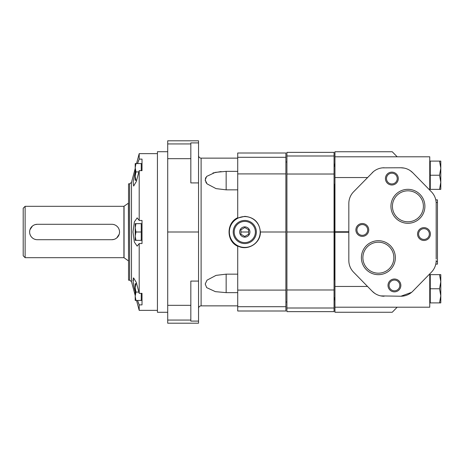 <?xml version="1.0" encoding="UTF-8"?>
<svg xmlns="http://www.w3.org/2000/svg" width="464" height="464" viewBox="0 0 464 464"><rect width="100%" height="100%" fill="white"/><g stroke="black" fill="none" stroke-linecap="round" stroke-linejoin="round"><path stroke-width="0.7" d="M138.8 303.978L139.194 304.894L142.019 304.894L142.019 300.423L141.247 300.423L141.247 293.341M157.435 310.358L139.194 310.358L139.194 304.894L137.564 300.423L138.695 303.7M134.931 290.951L133.168 282.147L133.62 277.942L136.352 282.547L139.194 293.341L142.019 293.341L142.019 300.423M142.019 220.446L142.019 243.554L139.194 243.554L137.164 246.129L134.357 242.08L132.994 232.006L134.357 221.925L137.164 217.871L139.194 220.446L142.019 220.446M237.719 306.704L237.719 245.949C247.509 251.401 260.826 243.2 260.362 232C259.451 222.523 254.255 217.309 244.783 216.357L237.719 218.051L237.719 173.907L285.888 173.907L285.888 310.996L237.719 310.996L237.719 306.704L285.888 306.704M244.783 216.584A15.416 15.416 0 0 1 258.129 239.708A15.416 15.416 0 0 1 231.432 239.708A15.416 15.416 0 0 1 244.783 216.584M237.719 217.726C226.2 222.79 226.154 241.181 237.719 246.274M226.154 189.84L226.154 171.355L215.302 172.37L206.613 176.43L205.227 180.055L207.048 183.854L216.027 188.616L226.154 189.84L237.719 189.84M226.154 171.355L237.719 171.355M237.719 158.137L201.109 158.137C199.549 157.986 198.691 157.134 198.54 155.573M221.119 171.552L212.964 172.956M205.848 177.48L205.384 178.588M205.221 179.817L205.378 180.977M205.848 182.172L206.538 183.251M226.154 292.645L226.154 274.16L216.033 275.378L207.014 280.181L205.227 283.997L206.66 287.616L215.377 291.647L226.154 292.645L237.719 292.645M226.154 274.16L237.719 274.16M135.21 240.352L141.247 240.352L141.247 223.648L135.958 223.648L135.21 227.824L135.21 240.352M135.958 240.352L135.21 236.176L135.958 232L135.21 227.824L135.21 223.648L135.958 223.648M135.958 300.423L135.21 300.423L135.21 283.724L135.958 283.724L135.21 287.895L135.958 292.071L135.21 296.247L135.958 300.423L141.247 300.423M135.958 292.071L138.939 292.071M135.958 283.724L136.758 283.724M135.958 180.276L135.21 176.105L135.958 171.929L135.21 167.753L135.958 163.577L135.21 163.577L135.21 180.276L136.758 180.276M135.958 163.577L141.247 163.577L141.247 170.659M135.958 171.929L138.939 171.929M135.958 232L141.247 232M141.247 163.577L142.019 163.577L142.019 170.659L142.019 159.106L139.194 159.106L137.564 163.577M142.019 223.648L141.247 223.648M135.21 171.924L133.162 181.871L133.62 186.058L136.352 181.453L139.194 170.659L142.019 170.659M138.695 160.3L138.359 161.205M133.388 278.029L133.18 278.365M132.994 279.85L133.04 280.906M133.18 282.257L133.4 283.765M133.702 285.424L134.479 289.072M142.019 293.341L142.019 304.894M240.926 232L248.634 232M240.926 229.773L244.783 227.551L248.634 229.773L248.634 234.227L244.783 236.449L240.926 234.227L240.926 229.773M244.783 220.441A11.559 11.559 0 0 1 254.794 237.783A11.559 11.559 0 0 1 234.767 237.783A11.559 11.559 0 0 1 244.783 220.441A11.559 11.559 0 0 1 254.794 237.783A11.559 11.559 0 0 1 234.767 237.783A11.559 11.559 0 0 1 244.783 220.441M244.783 226.861A5.139 5.139 0 0 1 249.232 234.569A5.139 5.139 0 0 1 240.329 234.569A5.139 5.139 0 0 1 244.783 226.861M190.832 281.085L198.54 281.085L198.54 323.199L167.707 323.199L167.707 320.061L190.832 320.061L190.832 281.085M190.832 320.061L190.832 321.1L198.54 321.1M190.832 143.939L190.832 142.9L198.54 142.9L198.54 140.801L167.707 140.801L167.707 143.939L190.832 143.939L190.832 182.915L198.54 182.915L198.54 281.085M198.54 142.9L198.54 182.915M167.707 143.939L167.707 232L198.54 232M167.707 232L167.707 320.061M157.435 153.642L139.194 153.642L139.194 159.106M139.194 170.659L139.194 220.446M139.194 243.554L139.194 293.341M167.707 151.716L157.435 151.716L157.435 312.284L167.707 312.284M129.624 183.831L129.624 280.169L128.534 280.169L128.534 183.831L129.624 183.831L131.486 182.404L135.21 168.502M136.532 163.577L139.194 153.642M237.719 173.907L237.719 153.004L285.888 153.004L285.888 173.907M260.362 232L285.888 232M111.83 239.708A7.708 7.708 0 0 0 119.538 232A7.708 7.708 0 0 0 111.83 224.292L37.329 224.292A7.708 7.708 0 0 0 29.621 232A7.708 7.708 0 0 0 37.329 239.708L111.83 239.708L114.074 239.372M114.794 239.117L116.116 238.403M116.725 237.957L119.202 234.25M119.387 233.514L119.538 232.006M119.393 230.492L118.952 229.048M118.627 228.358L117.792 227.111M117.282 226.554L116.128 225.603M114.794 224.883L113.355 224.443M37.329 224.292L35.084 224.628M34.371 224.883L33.043 225.597M32.439 226.043L29.957 229.75M29.771 230.486L29.621 231.994M29.771 233.508L30.212 234.952M30.537 235.642L31.372 236.889M31.877 237.446L33.037 238.397M34.365 239.117L35.809 239.557M123.911 206.312L25.126 206.312L25.126 257.688L123.911 257.688L123.911 206.312L128.54 203.099M25.126 257.688L23.2 255.763L23.2 208.237L25.126 206.312M334.057 164.563L334.701 165.677M334.057 155.997L334.057 152.36L286.914 152.36L286.914 155.997L334.057 155.997L334.057 311.64L286.914 311.64L286.914 232L334.057 232M286.914 232L286.914 155.997M285.888 161.994L286.914 161.994M436.177 259.063L436.177 203.481A16.698 16.698 0 0 0 431.416 191.812L431.706 192.108M435.824 200.077L435.887 200.384M436.177 210.615L436.177 208.342M435.945 263.279L435.742 264.306M367.534 286.456L334.956 286.456L334.956 307.203L429.751 307.203L429.751 273.893L431.416 272.188A16.698 16.698 0 0 0 436.177 260.519M432.616 270.825L432.895 270.46M432.628 270.808L432.123 271.417M435.783 199.885L437.459 199.885L437.459 264.115L435.783 264.115M378.375 242.202A15.492 15.492 0 0 1 391.784 265.437A15.492 15.492 0 0 1 364.959 265.437A15.492 15.492 0 0 1 378.375 242.202M378.375 240.706A16.982 16.982 0 0 1 393.078 266.179A16.982 16.982 0 0 1 363.666 266.179A16.982 16.982 0 0 1 378.375 240.706M407.914 190.82A15.492 15.492 0 0 1 421.329 214.055A15.492 15.492 0 0 1 394.504 214.055A15.492 15.492 0 0 1 407.914 190.82M407.914 189.329A16.982 16.982 0 0 1 422.623 214.803A16.982 16.982 0 0 1 393.211 214.803A16.982 16.982 0 0 1 407.914 189.329M362.314 224.564A5.382 5.382 0 0 1 366.972 232.632A5.382 5.382 0 0 1 357.657 232.632A5.382 5.382 0 0 1 362.314 224.564M362.314 223.52A6.421 6.421 0 0 1 367.877 233.154A6.421 6.421 0 0 1 356.752 233.154A6.421 6.421 0 0 1 362.314 223.52M423.974 228.677A5.382 5.382 0 0 1 428.632 236.744A5.382 5.382 0 0 1 419.311 236.744A5.382 5.382 0 0 1 423.974 228.677M423.974 227.633A6.421 6.421 0 0 1 429.536 237.266A6.421 6.421 0 0 1 418.412 237.266A6.421 6.421 0 0 1 423.974 227.633M394.429 280.059A5.382 5.382 0 0 1 399.086 288.127A5.382 5.382 0 0 1 389.772 288.127A5.382 5.382 0 0 1 394.429 280.059M394.429 279.015A6.421 6.421 0 0 1 399.991 288.649A6.421 6.421 0 0 1 388.867 288.649A6.421 6.421 0 0 1 394.429 279.015M391.86 173.182A5.382 5.382 0 0 1 396.517 181.256A5.382 5.382 0 0 1 387.202 181.256A5.382 5.382 0 0 1 391.86 173.182M391.86 172.138A6.421 6.421 0 0 1 397.422 181.778A6.421 6.421 0 0 1 386.297 181.778A6.421 6.421 0 0 1 391.86 172.138M334.956 162.638L334.701 166.24M334.701 184.225L334.701 279.775M334.701 297.76L334.956 301.362M431.752 192.16L412.832 172.799L410.28 170.665M432.982 193.662L432.135 192.589M380.811 295.899L400.89 296.229L411.603 292.337M373.392 171.674L353.585 191.812A16.698 16.698 0 0 0 348.829 203.481L348.829 260.519A16.698 16.698 0 0 0 353.585 272.188L372.174 291.201L374.721 293.335M400.89 296.229A16.698 16.698 0 0 0 412.832 291.201L431.416 272.188M372.174 291.201A16.698 16.698 0 0 0 384.117 296.229M334.956 307.203L334.956 312.255L392.231 312.266L397.184 307.203M334.956 151.745L392.242 151.745L334.956 151.745L334.956 156.797L429.751 156.797L429.751 190.107L424.63 184.863L429.415 189.759M397.184 156.797L392.242 151.745M334.956 156.797L334.956 286.456M367.534 177.544L334.956 177.544M404.196 168.101L400.89 167.771L382.435 167.858M412.832 172.799A16.698 16.698 0 0 0 400.89 167.771M384.117 167.771A16.698 16.698 0 0 0 372.174 172.799M436.177 252.747L436.177 211.642M436.177 255.328L436.177 253.773M436.177 203.481L436.177 205.639M439.536 161.101L440.8 168.165L439.536 175.23L440.8 182.294L440.8 161.101L430.267 161.101L430.267 189.358L440.8 189.358L440.8 182.294L439.536 189.358M439.536 175.23L430.267 175.23M429.751 164.697L430.267 164.697M334.057 166.24L334.956 166.24M439.536 274.642L440.8 281.706L439.536 288.77L440.8 295.835L440.8 274.642L430.267 274.642L430.267 302.899L440.8 302.899L440.8 295.835L439.536 302.899M439.536 288.77L430.267 288.77M429.751 278.238L430.267 278.238M334.057 279.775L334.956 279.775M201.109 158.137L201.109 305.863C199.549 306.014 198.691 306.866 198.54 308.427M244.783 221.403A10.597 10.597 0 0 1 253.959 237.301A10.597 10.597 0 0 1 235.602 237.301A10.597 10.597 0 0 1 244.783 221.403M167.707 158.676L190.832 158.676M167.707 305.324L190.832 305.324M131.486 182.404L131.486 281.596L135.21 295.498M237.719 157.296L285.888 157.296M237.719 290.093L285.888 290.093M128.389 203.145L128.54 260.901M124.062 206.26L124.062 257.74L128.389 260.855M286.914 308.003L334.057 308.003M286.914 289.977L334.057 289.977M286.914 174.023L334.057 174.023M348.829 232.244L334.956 232.244M348.829 231.756L334.956 231.756M437.459 202.455L436.143 202.455M437.459 261.545L436.143 261.545M237.719 305.863L201.109 305.863M142.019 240.352L141.247 240.352M136.532 300.423L139.194 310.358M131.486 281.596L129.624 280.169M334.701 298.323L334.057 299.437M285.888 302.006L286.914 302.006M334.956 312.266L392.231 312.266M429.751 185.762L430.267 185.762M334.057 184.225L334.956 184.225M429.751 299.303L430.267 299.303M334.057 297.76L334.956 297.76"/></g></svg>
